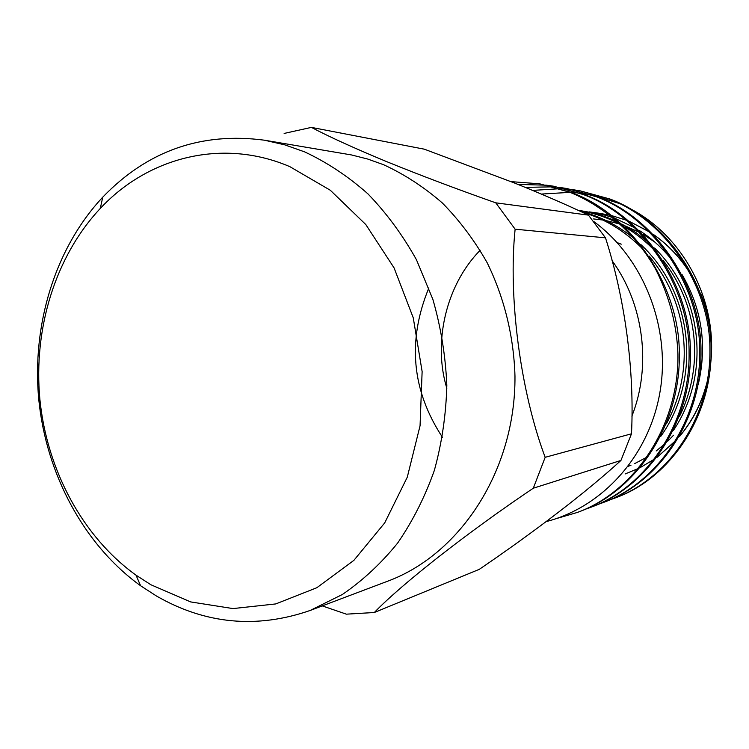 <?xml version="1.0" encoding="UTF-8"?>
<svg xmlns="http://www.w3.org/2000/svg" width="749" height="749" viewBox="0 0 749 749"><rect width="100%" height="100%" fill="white"/><g stroke="black" fill="none" stroke-linecap="round" stroke-linejoin="round"><path stroke-width="1.12" d="M588.452 215.122C567.583 205.189 542.988 194.506 514.666 183.074L424.318 149.182L311.397 127.386C328.848 136.627 353.968 148.049 386.746 161.672C420.863 175.519 457.199 189.244 495.763 202.829L515.125 229.194L605.492 237.836L588.452 215.122L495.763 202.829M310.226 610.444L387.795 581.149C460.701 554.166 515.649 469.838 514.975 376.241C513.833 336.516 504.255 297.559 487.159 262.73C474.501 240.401 459.558 220.478 442.331 202.97C424.074 187.091 404.497 174.348 383.61 164.724L367.731 159.05L351.599 154.968L264.416 140.194C201.228 131.88 147.338 150.867 102.753 197.156C55.023 248.219 31.701 324.804 38.77 399.535C46.26 474.22 83.925 544.869 140.606 585.765L156.401 595.979C205.395 624.151 256.673 628.973 310.226 610.444L342.405 594.472C362.759 580.531 381.175 563.388 397.653 543.044C412.746 521.079 424.983 496.849 434.364 470.353C441.91 442.912 446.067 414.572 446.825 385.332C445.58 356.018 440.927 327.379 432.875 299.394L416.472 259.791C402.728 235.12 386.54 213.137 367.918 193.851C348.191 176.38 327.088 162.383 304.609 151.869L284.667 144.829L264.416 140.194M150.886 584.754L190.695 601.924L232.995 608.581L275.772 603.928L316.836 587.722L353.893 560.346L384.705 522.896L407.278 477.197L420.058 425.76L422.127 371.56L413.27 317.857L394.077 267.889L365.812 224.56L330.318 190.255L289.835 166.653C222.668 137.788 148.18 157.028 100.291 208.447C55.286 256.43 33.199 328.783 39.884 399.423C46.962 470.035 82.596 536.761 136.018 575.157L150.886 584.754M284.143 133.434L311.397 127.386M617.185 242.629L621.239 244.174M612.045 260.652C643.784 303.869 651.742 366.027 631.875 416.191M615.463 218.539L635.667 228.23M639.122 230.355C652.688 239.006 664.447 249.96 674.409 263.227M682.067 274.611C701.907 308.897 707.318 345.439 698.283 384.246M609.452 500.032L614.676 498.16C668.642 478.611 710.913 417.09 709.912 349.914C710.548 286.67 665.262 219.551 608.469 198.766L579.829 190.752L574.24 189.9M614.676 498.16L616.081 497.617C669.934 478.115 712.112 416.753 711.119 349.755C711.756 286.68 666.582 219.738 609.92 199.009L579.829 190.752M555.627 518.814L577.385 512.428C634.337 491.831 679.109 426.144 677.92 354.155C676.899 324.72 669.381 296.239 655.394 268.722C635.133 233.145 603.488 205.966 570.092 192.343L539.776 183.833L511.071 181.632M577.385 512.428L578.996 511.81C635.817 491.26 680.485 425.76 679.306 353.977C679.886 286.399 631.763 214.682 571.749 192.624L539.767 183.833M584.66 509.498L590.371 507.457C646.293 487.224 690.204 422.988 689.08 352.676C689.689 286.483 642.464 216.236 583.471 194.59L553.726 186.239L547.613 185.312M590.371 507.457L591.907 506.867C647.707 486.681 691.514 422.614 690.4 352.507C691.009 286.502 643.906 216.442 585.053 194.852L553.726 186.239M597.327 504.667L602.786 502.701C657.716 482.824 700.792 419.974 699.735 351.262C700.352 286.577 654.12 217.931 596.251 196.725L567.068 188.551L561.226 187.662M602.795 502.701L604.265 502.139C659.064 482.3 702.047 419.618 700.989 351.103C701.616 286.595 655.497 218.128 597.758 196.978L567.068 188.551M546.751 185.2L517.99 184.413M560.402 187.55L554.297 186.913M553.436 186.838L525.236 187.353M573.453 189.797L567.611 189.169M566.787 189.104L560.692 188.739M559.831 188.711L532.605 190.396M629.291 208.259C682.339 234.924 717.327 299.226 710.867 361.683M546.218 521.594C601.822 507.373 648.859 456.647 659.935 392.336C671.132 328.39 644.103 258.283 593.685 221.461M584.585 211.349L605.126 215.197L613.141 217.697M541.34 194.066L570.111 192.353M571.197 192.409L579.501 193.083M580.756 193.233L591.551 194.965M593.47 195.367L618.646 203.279M579.483 210.946L583.059 211.199M673.52 430.282C710.782 374.865 703.227 296.014 654.607 248.031M649.495 243.219L636.013 232.602L621.736 223.998M618.749 222.49C606.587 216.527 593.648 212.566 579.913 210.609L578.265 210.385M660.684 436.508C701.785 379.134 693.649 293.692 640.657 244.361M635.555 239.792C618.543 225.599 600.155 216.124 580.391 211.358M428.868 287.934C407.147 340.589 411.678 390.379 442.462 437.294M605.126 215.197L584.445 211.321M480.193 250.26C445.692 285.247 432.894 343.014 446.835 388.3M679.324 416.725C704.378 366.308 698.396 305.564 663.324 260.633M657.116 253.284C647.408 242.657 636.687 233.913 624.966 227.031M621.633 225.131C608.16 217.697 593.779 212.8 578.509 210.422M666.432 423.84C695.306 370.512 688.734 303.317 649.158 256.102M642.988 249.248C624.844 230.926 604.668 218.614 582.469 212.323M620.949 460.438L631.491 433.793L545.169 457.311L533.307 488.208L620.949 460.438C586.701 491.878 534.028 532.118 479.304 569.334L374.322 612.504L346.356 614.161L322.267 605.894M533.307 488.208C466.14 533.419 401.511 584.295 374.322 612.504M631.491 433.793C634.628 370.905 625.097 298.851 605.492 237.836M515.125 229.194C508.065 297.053 520.386 391.399 545.169 457.311M625.087 473.977L638.616 468.368L625.087 473.977M654.804 458.922L640.395 467.488L654.851 458.865M657.107 457.264L676.413 439.925M679.615 436.264C693.359 419.805 702.749 400.781 707.786 379.181M711.11 355.176C712.037 335.805 709.2 317.042 702.581 298.888M692.816 277.879C682.751 260.437 669.765 246.084 653.858 234.84M650.216 232.368L629.282 221.348M625.471 226.011L640.17 232.724M642.942 234.259L654.757 242.021M673.548 435.225L667.743 441.198M665.262 443.502L656.18 450.964M647.379 456.899L634.721 463.594M631.014 465.195L628.261 466.281M626.913 220.403L611.905 215.675L626.876 220.365M610.061 215.235L599.696 213.334L610.051 215.235M594.219 212.707L589.809 212.379M588.293 212.304L583.64 212.201M593.582 218.942L602.617 219.991M606.11 220.59L619.376 223.914M657.051 457.33L676.235 440.215M679.418 436.611C692.741 420.844 702.047 402.597 707.328 381.887M710.923 360.672C712.898 337.612 709.565 315.404 700.905 294.039M691.748 275.726C681.721 259.088 669.026 245.382 653.643 234.615M650.038 232.19L629.235 221.311M589.21 211.883L599.696 213.334M136.018 575.157L140.606 585.765M100.291 208.447L102.753 197.156"/></g></svg>

